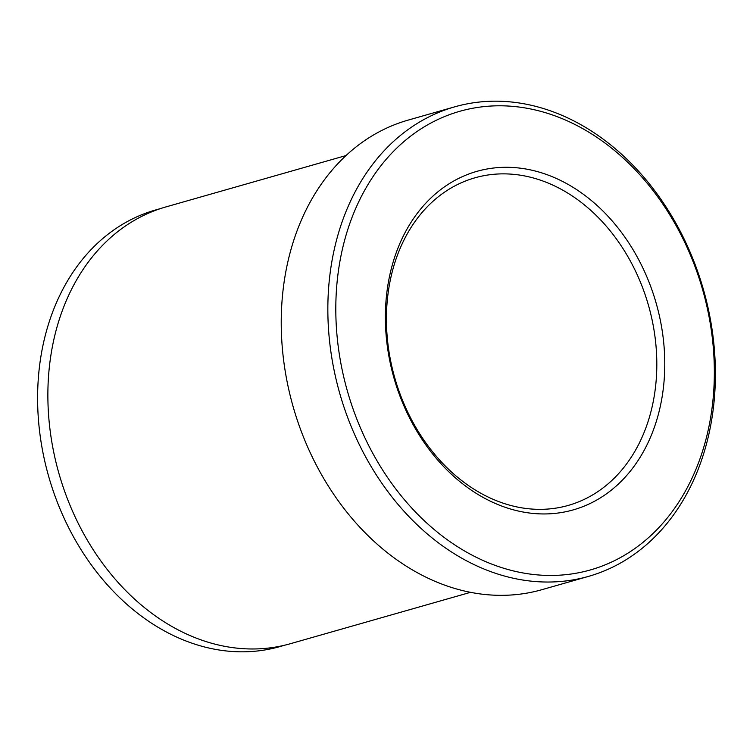 <?xml version="1.0" encoding="UTF-8"?>
<svg xmlns="http://www.w3.org/2000/svg" width="753" height="753" viewBox="0 0 753 753"><rect width="100%" height="100%" fill="white"/><g stroke="black" fill="none" stroke-linecap="round" stroke-linejoin="round"><path stroke-width="1.13" d="M454.661 106.851L408.041 120.141A244.123 189.107 74.1 0 0 285.161 370.881A244.123 189.107 74.1 0 0 541.972 589.665L588.582 576.365A244.123 189.107 -105.9 0 1 331.772 357.581A244.123 189.107 -105.9 0 1 454.661 106.851A244.123 189.107 -105.9 0 1 711.472 325.635A244.123 189.107 -105.9 0 1 588.582 576.365M160.521 208.572L155.513 210.002A226.982 175.826 74.1 0 0 41.255 443.131A226.982 175.826 74.1 0 0 280.031 646.554L285.039 645.123M710.512 325.023A238.447 184.701 74.1 0 0 487.125 106.314A238.447 184.701 74.1 0 0 339.641 356.225A238.447 184.701 74.1 0 0 563.028 574.934A238.447 184.701 74.1 0 0 710.512 325.023M661.943 329.108A175.995 136.331 -105.9 0 1 553.088 513.565A175.995 136.331 -105.9 0 1 388.2 352.14A175.995 136.331 -105.9 0 1 497.065 167.674A175.995 136.331 -105.9 0 1 661.943 329.108M389.169 352.752A170.319 131.935 74.1 0 0 568.336 505.395A170.319 131.935 74.1 0 0 654.075 330.463A170.319 131.935 74.1 0 0 474.898 177.821A170.319 131.935 74.1 0 0 389.169 352.752M470.569 592.319L290.423 643.702A227.095 175.91 -105.9 0 1 51.524 440.185A227.095 175.91 -105.9 0 1 165.839 206.943L345.985 155.56"/></g></svg>
